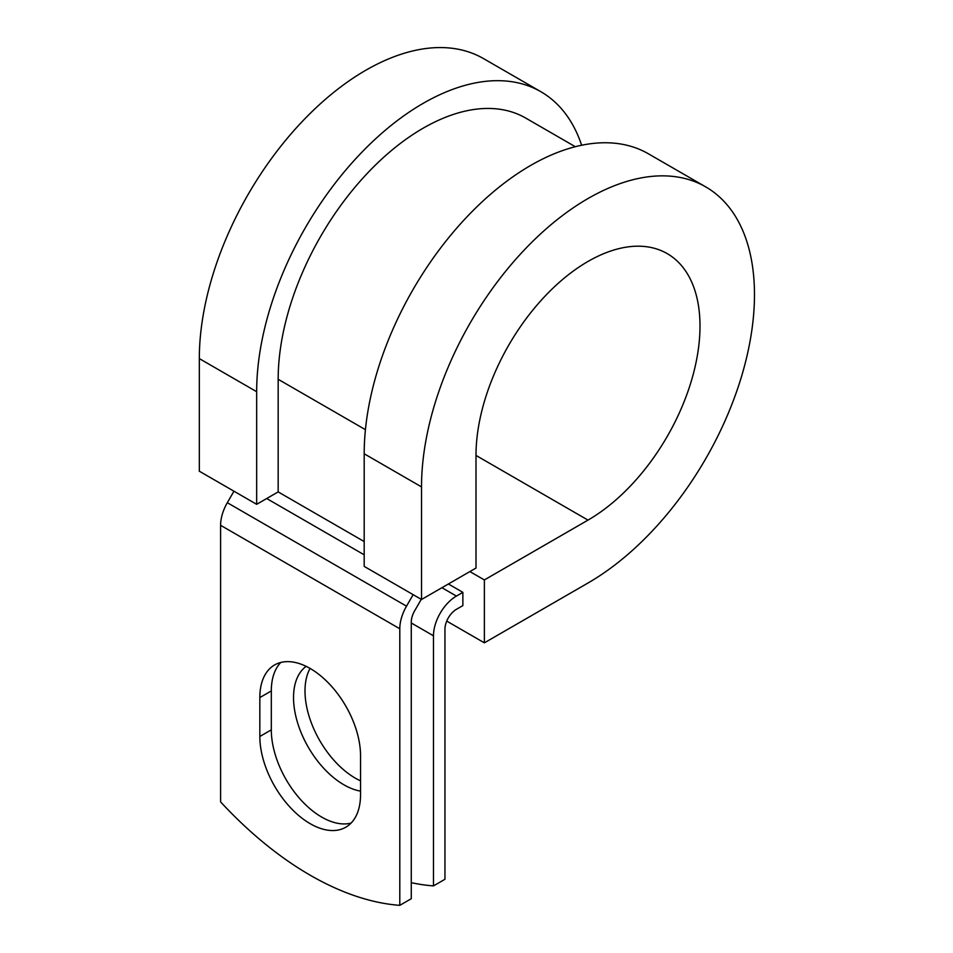 <?xml version="1.0" encoding="UTF-8"?>
<svg xmlns="http://www.w3.org/2000/svg" width="953" height="953" viewBox="0 0 953 953"><rect width="100%" height="100%" fill="white"/><g stroke="black" fill="none" stroke-linecap="round" stroke-linejoin="round"><path stroke-width="1.43" d="M310.19 823.69A71.213 41.11 -120 0 0 345.796 827.216A71.213 41.11 -120 0 0 360.544 794.611L360.544 755.717A71.213 41.11 -120 0 0 329.464 684.051A71.213 41.11 -120 0 0 274.583 664.968A71.213 41.11 -120 0 0 259.835 697.572L259.835 736.478A71.213 41.11 -120 0 0 310.19 823.69M280.79 662.466A71.213 41.11 -120 0 0 271.307 690.949L271.307 729.855A71.213 41.11 -120 0 0 321.661 817.066A71.213 41.11 -120 0 0 351.073 823.106M360.544 780.852A71.213 41.11 60 0 1 355.35 778.172A71.213 41.11 60 0 1 310.082 668.434M360.544 791.133A71.213 41.11 60 0 1 343.878 784.784A71.213 41.11 60 0 1 297.979 724.03A71.213 41.11 60 0 1 306.151 666.35M411.267 882.681A316.777 182.893 -120 0 0 433.484 885.897L444.956 879.274L444.956 629.183A16.225 9.363 -60 0 1 456.416 609.324L462.872 605.596L462.872 592.349L448.386 583.986M433.484 885.897L433.484 635.806A32.438 18.726 -60 0 1 456.416 596.078L462.872 592.349M233.95 491.2L227.314 502.707A32.438 18.726 120 0 0 220.596 525.306L220.596 801.89A316.777 182.893 60 0 0 399.795 905.35L411.267 898.727L411.267 622.142A16.225 9.363 120 0 1 414.626 610.849L421.262 599.342M413.149 594.66L406.514 606.168A32.438 18.726 120 0 0 399.795 628.766L399.795 905.35M365.428 429.672L278.169 379.294A205.026 118.375 -60 0 1 367.667 172.969A205.026 118.375 -60 0 1 525.651 118.041L575.302 146.714M278.169 379.294L278.169 491.903L256.667 504.316L199.32 471.211L199.32 358.602A235.427 135.922 -60 0 1 302.089 121.674A235.427 135.922 -60 0 1 483.516 58.598L540.851 91.702A235.427 135.922 -60 0 1 581.628 145.249M476 455.439L588.001 520.112A158.389 91.452 -60 0 0 691.473 380.533A158.389 91.452 -60 0 0 667.195 253.605A158.389 91.452 -60 0 0 545.14 296.049A158.389 91.452 -60 0 0 476 455.439L476 568.048L421.524 599.497L421.524 486.9A235.427 135.922 -60 0 1 524.293 249.96A235.427 135.922 -60 0 1 705.72 186.883A235.427 135.922 -60 0 1 741.803 375.542A235.427 135.922 -60 0 1 588.001 583.01L484.374 642.834L446.719 621.094M469.889 571.574L484.374 579.936L484.374 642.834M588.001 520.112L484.374 579.936M421.524 486.9L364.189 453.783A235.427 135.922 -60 0 1 466.958 216.855A235.427 135.922 -60 0 1 648.374 153.778L705.72 186.883M256.667 504.316L256.667 391.707A235.427 135.922 -60 0 1 359.436 154.779A235.427 135.922 -60 0 1 540.851 91.702M364.189 453.783L364.189 566.392L421.524 599.497M456.416 596.078L441.942 587.715M399.795 628.766L220.596 525.306M433.484 635.806L411.267 622.976M364.189 541.554L278.169 491.903M364.189 554.801L266.697 498.526M406.514 606.168L227.314 502.707M271.307 690.949L259.835 697.572M271.307 729.855L259.835 736.478M256.667 391.707L199.32 358.602"/></g></svg>
